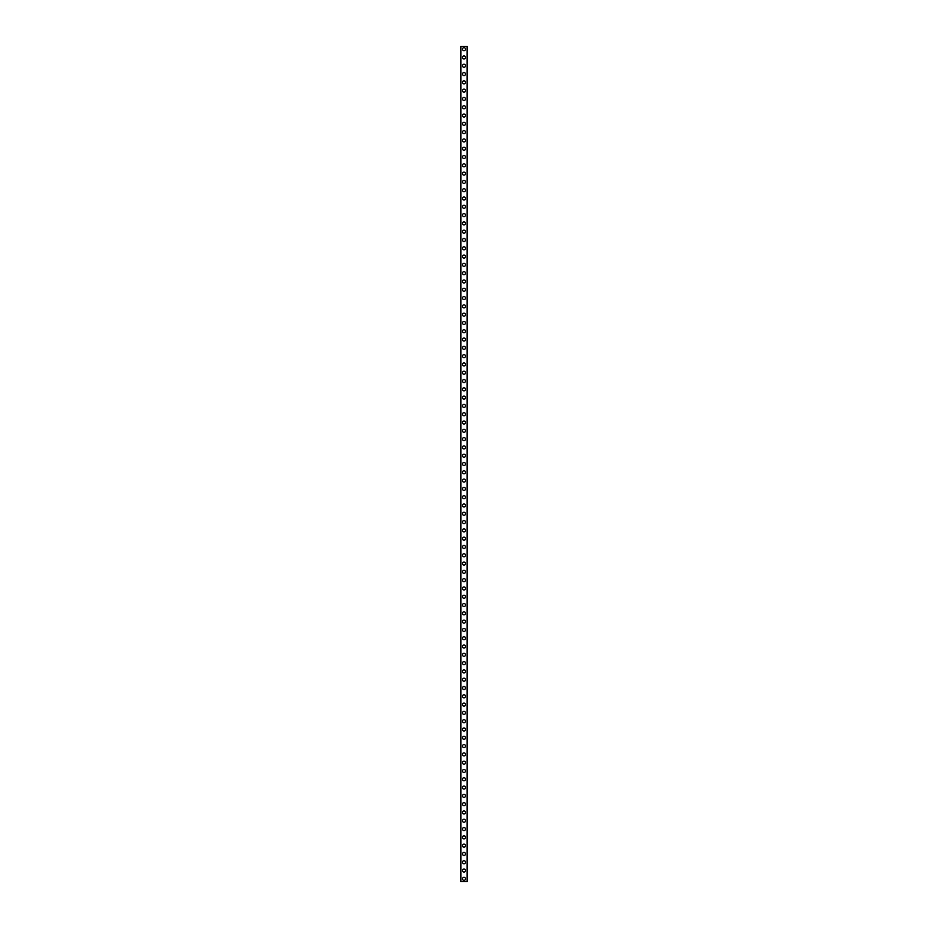<?xml version="1.0" encoding="UTF-8"?>
<svg xmlns="http://www.w3.org/2000/svg" width="928" height="928" viewBox="0 0 928 928"><rect width="100%" height="100%" fill="white"/><g stroke="black" fill="none" stroke-linecap="round" stroke-linejoin="round"><path stroke-width="1.39" d="M462.48 878.839A1.52 1.52 0 0 1 464 877.308A1.52 1.52 0 0 1 465.52 878.839A1.52 1.52 0 0 1 464 880.359A1.52 1.52 0 0 1 462.48 878.839M462.48 870.534A1.52 1.52 0 0 1 464 869.014A1.52 1.52 0 0 1 465.52 870.534A1.52 1.52 0 0 1 464 872.053A1.52 1.52 0 0 1 462.48 870.534M462.48 862.24A1.52 1.52 0 0 1 464 860.72A1.52 1.52 0 0 1 465.52 862.24A1.52 1.52 0 0 1 464 863.759A1.52 1.52 0 0 1 462.48 862.24M462.48 853.946A1.52 1.52 0 0 1 464 852.426A1.52 1.52 0 0 1 465.52 853.946A1.52 1.52 0 0 1 464 855.465A1.52 1.52 0 0 1 462.48 853.946M462.48 845.652A1.52 1.52 0 0 1 464 844.132A1.52 1.52 0 0 1 465.52 845.652A1.52 1.52 0 0 1 464 847.171A1.52 1.52 0 0 1 462.48 845.652M462.48 837.346A1.52 1.52 0 0 1 464 835.826A1.52 1.52 0 0 1 465.52 837.346A1.52 1.52 0 0 1 464 838.877A1.52 1.52 0 0 1 462.48 837.346M462.48 829.052A1.52 1.52 0 0 1 464 827.532A1.52 1.52 0 0 1 465.52 829.052A1.52 1.52 0 0 1 464 830.572A1.52 1.52 0 0 1 462.48 829.052M462.48 820.758A1.52 1.52 0 0 1 464 819.238A1.52 1.52 0 0 1 465.52 820.758A1.52 1.52 0 0 1 464 822.278A1.52 1.52 0 0 1 462.48 820.758M462.48 812.464A1.52 1.52 0 0 1 464 810.944A1.52 1.52 0 0 1 465.52 812.464A1.52 1.52 0 0 1 464 813.984A1.52 1.52 0 0 1 462.48 812.464M462.48 804.17A1.52 1.52 0 0 1 464 802.639A1.52 1.52 0 0 1 465.52 804.17A1.52 1.52 0 0 1 464 805.69A1.52 1.52 0 0 1 462.48 804.17M462.48 795.864A1.52 1.52 0 0 1 464 794.345A1.52 1.52 0 0 1 465.52 795.864A1.52 1.52 0 0 1 464 797.384A1.52 1.52 0 0 1 462.48 795.864M462.48 787.57A1.52 1.52 0 0 1 464 786.051A1.52 1.52 0 0 1 465.52 787.57A1.52 1.52 0 0 1 464 789.09A1.52 1.52 0 0 1 462.48 787.57M462.48 779.276A1.52 1.52 0 0 1 464 777.757A1.52 1.52 0 0 1 465.52 779.276A1.52 1.52 0 0 1 464 780.796A1.52 1.52 0 0 1 462.48 779.276M462.48 770.982A1.52 1.52 0 0 1 464 769.451A1.52 1.52 0 0 1 465.52 770.982A1.52 1.52 0 0 1 464 772.502A1.52 1.52 0 0 1 462.48 770.982M462.48 762.677A1.52 1.52 0 0 1 464 761.157A1.52 1.52 0 0 1 465.52 762.677A1.52 1.52 0 0 1 464 764.196A1.52 1.52 0 0 1 462.48 762.677M462.48 754.383A1.52 1.52 0 0 1 464 752.863A1.52 1.52 0 0 1 465.52 754.383A1.52 1.52 0 0 1 464 755.902A1.52 1.52 0 0 1 462.48 754.383M462.48 746.089A1.52 1.52 0 0 1 464 744.569A1.52 1.52 0 0 1 465.52 746.089A1.52 1.52 0 0 1 464 747.608A1.52 1.52 0 0 1 462.48 746.089M462.48 737.795A1.52 1.52 0 0 1 464 736.275A1.52 1.52 0 0 1 465.52 737.795A1.52 1.52 0 0 1 464 739.314A1.52 1.52 0 0 1 462.48 737.795M462.48 729.489A1.52 1.52 0 0 1 464 727.97A1.52 1.52 0 0 1 465.52 729.489A1.52 1.52 0 0 1 464 731.02A1.52 1.52 0 0 1 462.48 729.489M462.48 721.195A1.52 1.52 0 0 1 464 719.676A1.52 1.52 0 0 1 465.52 721.195A1.52 1.52 0 0 1 464 722.715A1.52 1.52 0 0 1 462.48 721.195M462.48 712.901A1.52 1.52 0 0 1 464 711.382A1.52 1.52 0 0 1 465.52 712.901A1.52 1.52 0 0 1 464 714.421A1.52 1.52 0 0 1 462.48 712.901M462.48 704.607A1.52 1.52 0 0 1 464 703.088A1.52 1.52 0 0 1 465.52 704.607A1.52 1.52 0 0 1 464 706.127A1.52 1.52 0 0 1 462.48 704.607M462.48 696.302A1.52 1.52 0 0 1 464 694.782A1.52 1.52 0 0 1 465.52 696.302A1.52 1.52 0 0 1 464 697.833A1.52 1.52 0 0 1 462.48 696.302M462.48 688.008A1.52 1.52 0 0 1 464 686.488A1.52 1.52 0 0 1 465.52 688.008A1.52 1.52 0 0 1 464 689.527A1.52 1.52 0 0 1 462.48 688.008M462.48 679.714A1.52 1.52 0 0 1 464 678.194A1.52 1.52 0 0 1 465.52 679.714A1.52 1.52 0 0 1 464 681.233A1.52 1.52 0 0 1 462.48 679.714M462.48 671.42A1.52 1.52 0 0 1 464 669.9A1.52 1.52 0 0 1 465.52 671.42A1.52 1.52 0 0 1 464 672.939A1.52 1.52 0 0 1 462.48 671.42M462.48 663.126A1.52 1.52 0 0 1 464 661.594A1.52 1.52 0 0 1 465.52 663.126A1.52 1.52 0 0 1 464 664.645A1.52 1.52 0 0 1 462.48 663.126M462.48 654.82A1.52 1.52 0 0 1 464 653.3A1.52 1.52 0 0 1 465.52 654.82A1.52 1.52 0 0 1 464 656.34A1.52 1.52 0 0 1 462.48 654.82M462.48 646.526A1.52 1.52 0 0 1 464 645.006A1.52 1.52 0 0 1 465.52 646.526A1.52 1.52 0 0 1 464 648.046A1.52 1.52 0 0 1 462.48 646.526M462.48 638.232A1.52 1.52 0 0 1 464 636.712A1.52 1.52 0 0 1 465.52 638.232A1.52 1.52 0 0 1 464 639.752A1.52 1.52 0 0 1 462.48 638.232M462.48 629.938A1.52 1.52 0 0 1 464 628.418A1.52 1.52 0 0 1 465.52 629.938A1.52 1.52 0 0 1 464 631.458A1.52 1.52 0 0 1 462.48 629.938M462.48 621.632A1.52 1.52 0 0 1 464 620.113A1.52 1.52 0 0 1 465.52 621.632A1.52 1.52 0 0 1 464 623.164A1.52 1.52 0 0 1 462.48 621.632M462.48 613.338A1.52 1.52 0 0 1 464 611.819A1.52 1.52 0 0 1 465.52 613.338A1.52 1.52 0 0 1 464 614.858A1.52 1.52 0 0 1 462.48 613.338M462.48 605.044A1.52 1.52 0 0 1 464 603.525A1.52 1.52 0 0 1 465.52 605.044A1.52 1.52 0 0 1 464 606.564A1.52 1.52 0 0 1 462.48 605.044M462.48 596.75A1.52 1.52 0 0 1 464 595.231A1.52 1.52 0 0 1 465.52 596.75A1.52 1.52 0 0 1 464 598.27A1.52 1.52 0 0 1 462.48 596.75M462.48 588.445A1.52 1.52 0 0 1 464 586.925A1.52 1.52 0 0 1 465.52 588.445A1.52 1.52 0 0 1 464 589.976A1.52 1.52 0 0 1 462.48 588.445M462.48 580.151A1.52 1.52 0 0 1 464 578.631A1.52 1.52 0 0 1 465.52 580.151A1.52 1.52 0 0 1 464 581.67A1.52 1.52 0 0 1 462.48 580.151M462.48 571.857A1.52 1.52 0 0 1 464 570.337A1.52 1.52 0 0 1 465.52 571.857A1.52 1.52 0 0 1 464 573.376A1.52 1.52 0 0 1 462.48 571.857M462.48 563.563A1.52 1.52 0 0 1 464 562.043A1.52 1.52 0 0 1 465.52 563.563A1.52 1.52 0 0 1 464 565.082A1.52 1.52 0 0 1 462.48 563.563M462.48 555.269A1.52 1.52 0 0 1 464 553.738A1.52 1.52 0 0 1 465.52 555.269A1.52 1.52 0 0 1 464 556.788A1.52 1.52 0 0 1 462.48 555.269M462.48 546.963A1.52 1.52 0 0 1 464 545.444A1.52 1.52 0 0 1 465.52 546.963A1.52 1.52 0 0 1 464 548.483A1.52 1.52 0 0 1 462.48 546.963M462.48 538.669A1.52 1.52 0 0 1 464 537.15A1.52 1.52 0 0 1 465.52 538.669A1.52 1.52 0 0 1 464 540.189A1.52 1.52 0 0 1 462.48 538.669M462.48 530.375A1.52 1.52 0 0 1 464 528.856A1.52 1.52 0 0 1 465.52 530.375A1.52 1.52 0 0 1 464 531.895A1.52 1.52 0 0 1 462.48 530.375M462.48 522.081A1.52 1.52 0 0 1 464 520.55A1.52 1.52 0 0 1 465.52 522.081A1.52 1.52 0 0 1 464 523.601A1.52 1.52 0 0 1 462.48 522.081M462.48 513.776A1.52 1.52 0 0 1 464 512.256A1.52 1.52 0 0 1 465.52 513.776A1.52 1.52 0 0 1 464 515.307A1.52 1.52 0 0 1 462.48 513.776M462.48 505.482A1.52 1.52 0 0 1 464 503.962A1.52 1.52 0 0 1 465.52 505.482A1.52 1.52 0 0 1 464 507.001A1.52 1.52 0 0 1 462.48 505.482M462.48 497.188A1.52 1.52 0 0 1 464 495.668A1.52 1.52 0 0 1 465.52 497.188A1.52 1.52 0 0 1 464 498.707A1.52 1.52 0 0 1 462.48 497.188M462.48 488.894A1.52 1.52 0 0 1 464 487.374A1.52 1.52 0 0 1 465.52 488.894A1.52 1.52 0 0 1 464 490.413A1.52 1.52 0 0 1 462.48 488.894M462.48 480.588A1.52 1.52 0 0 1 464 479.068A1.52 1.52 0 0 1 465.52 480.588A1.52 1.52 0 0 1 464 482.119A1.52 1.52 0 0 1 462.48 480.588M462.48 472.294A1.52 1.52 0 0 1 464 470.774A1.52 1.52 0 0 1 465.52 472.294A1.52 1.52 0 0 1 464 473.814A1.52 1.52 0 0 1 462.48 472.294M462.48 464A1.52 1.52 0 0 1 464 462.48A1.52 1.52 0 0 1 465.52 464A1.52 1.52 0 0 1 464 465.52A1.52 1.52 0 0 1 462.48 464M462.48 455.706A1.52 1.52 0 0 1 464 454.186A1.52 1.52 0 0 1 465.52 455.706A1.52 1.52 0 0 1 464 457.226A1.52 1.52 0 0 1 462.48 455.706M462.48 447.412A1.52 1.52 0 0 1 464 445.881A1.52 1.52 0 0 1 465.52 447.412A1.52 1.52 0 0 1 464 448.932A1.52 1.52 0 0 1 462.48 447.412M462.48 439.106A1.52 1.52 0 0 1 464 437.587A1.52 1.52 0 0 1 465.52 439.106A1.52 1.52 0 0 1 464 440.626A1.52 1.52 0 0 1 462.48 439.106M462.48 430.812A1.52 1.52 0 0 1 464 429.293A1.52 1.52 0 0 1 465.52 430.812A1.52 1.52 0 0 1 464 432.332A1.52 1.52 0 0 1 462.48 430.812M462.48 422.518A1.52 1.52 0 0 1 464 420.999A1.52 1.52 0 0 1 465.52 422.518A1.52 1.52 0 0 1 464 424.038A1.52 1.52 0 0 1 462.48 422.518M462.48 414.224A1.52 1.52 0 0 1 464 412.693A1.52 1.52 0 0 1 465.52 414.224A1.52 1.52 0 0 1 464 415.744A1.52 1.52 0 0 1 462.48 414.224M462.48 405.919A1.52 1.52 0 0 1 464 404.399A1.52 1.52 0 0 1 465.52 405.919A1.52 1.52 0 0 1 464 407.45A1.52 1.52 0 0 1 462.48 405.919M462.48 397.625A1.52 1.52 0 0 1 464 396.105A1.52 1.52 0 0 1 465.52 397.625A1.52 1.52 0 0 1 464 399.144A1.52 1.52 0 0 1 462.48 397.625M462.48 389.331A1.52 1.52 0 0 1 464 387.811A1.52 1.52 0 0 1 465.52 389.331A1.52 1.52 0 0 1 464 390.85A1.52 1.52 0 0 1 462.48 389.331M462.48 381.037A1.52 1.52 0 0 1 464 379.517A1.52 1.52 0 0 1 465.52 381.037A1.52 1.52 0 0 1 464 382.556A1.52 1.52 0 0 1 462.48 381.037M462.48 372.731A1.52 1.52 0 0 1 464 371.212A1.52 1.52 0 0 1 465.52 372.731A1.52 1.52 0 0 1 464 374.262A1.52 1.52 0 0 1 462.48 372.731M462.48 364.437A1.52 1.52 0 0 1 464 362.918A1.52 1.52 0 0 1 465.52 364.437A1.52 1.52 0 0 1 464 365.957A1.52 1.52 0 0 1 462.48 364.437M462.48 356.143A1.52 1.52 0 0 1 464 354.624A1.52 1.52 0 0 1 465.52 356.143A1.52 1.52 0 0 1 464 357.663A1.52 1.52 0 0 1 462.48 356.143M462.48 347.849A1.52 1.52 0 0 1 464 346.33A1.52 1.52 0 0 1 465.52 347.849A1.52 1.52 0 0 1 464 349.369A1.52 1.52 0 0 1 462.48 347.849M462.48 339.555A1.52 1.52 0 0 1 464 338.024A1.52 1.52 0 0 1 465.52 339.555A1.52 1.52 0 0 1 464 341.075A1.52 1.52 0 0 1 462.48 339.555M462.48 331.25A1.52 1.52 0 0 1 464 329.73A1.52 1.52 0 0 1 465.52 331.25A1.52 1.52 0 0 1 464 332.769A1.52 1.52 0 0 1 462.48 331.25M462.48 322.956A1.52 1.52 0 0 1 464 321.436A1.52 1.52 0 0 1 465.52 322.956A1.52 1.52 0 0 1 464 324.475A1.52 1.52 0 0 1 462.48 322.956M462.48 314.662A1.52 1.52 0 0 1 464 313.142A1.52 1.52 0 0 1 465.52 314.662A1.52 1.52 0 0 1 464 316.181A1.52 1.52 0 0 1 462.48 314.662M462.48 306.368A1.52 1.52 0 0 1 464 304.836A1.52 1.52 0 0 1 465.52 306.368A1.52 1.52 0 0 1 464 307.887A1.52 1.52 0 0 1 462.48 306.368M462.48 298.062A1.52 1.52 0 0 1 464 296.542A1.52 1.52 0 0 1 465.52 298.062A1.52 1.52 0 0 1 464 299.582A1.52 1.52 0 0 1 462.48 298.062M462.48 289.768A1.52 1.52 0 0 1 464 288.248A1.52 1.52 0 0 1 465.52 289.768A1.52 1.52 0 0 1 464 291.288A1.52 1.52 0 0 1 462.48 289.768M462.48 281.474A1.52 1.52 0 0 1 464 279.954A1.52 1.52 0 0 1 465.52 281.474A1.52 1.52 0 0 1 464 282.994A1.52 1.52 0 0 1 462.48 281.474M462.48 273.18A1.52 1.52 0 0 1 464 271.66A1.52 1.52 0 0 1 465.52 273.18A1.52 1.52 0 0 1 464 274.7A1.52 1.52 0 0 1 462.48 273.18M462.48 264.874A1.52 1.52 0 0 1 464 263.355A1.52 1.52 0 0 1 465.52 264.874A1.52 1.52 0 0 1 464 266.406A1.52 1.52 0 0 1 462.48 264.874M462.48 256.58A1.52 1.52 0 0 1 464 255.061A1.52 1.52 0 0 1 465.52 256.58A1.52 1.52 0 0 1 464 258.1A1.52 1.52 0 0 1 462.48 256.58M462.48 248.286A1.52 1.52 0 0 1 464 246.767A1.52 1.52 0 0 1 465.52 248.286A1.52 1.52 0 0 1 464 249.806A1.52 1.52 0 0 1 462.48 248.286M462.48 239.992A1.52 1.52 0 0 1 464 238.473A1.52 1.52 0 0 1 465.52 239.992A1.52 1.52 0 0 1 464 241.512A1.52 1.52 0 0 1 462.48 239.992M462.48 231.698A1.52 1.52 0 0 1 464 230.167A1.52 1.52 0 0 1 465.52 231.698A1.52 1.52 0 0 1 464 233.218A1.52 1.52 0 0 1 462.48 231.698M462.48 223.393A1.52 1.52 0 0 1 464 221.873A1.52 1.52 0 0 1 465.52 223.393A1.52 1.52 0 0 1 464 224.912A1.52 1.52 0 0 1 462.48 223.393M462.48 215.099A1.52 1.52 0 0 1 464 213.579A1.52 1.52 0 0 1 465.52 215.099A1.52 1.52 0 0 1 464 216.618A1.52 1.52 0 0 1 462.48 215.099M462.48 206.805A1.52 1.52 0 0 1 464 205.285A1.52 1.52 0 0 1 465.52 206.805A1.52 1.52 0 0 1 464 208.324A1.52 1.52 0 0 1 462.48 206.805M462.48 198.511A1.52 1.52 0 0 1 464 196.98A1.52 1.52 0 0 1 465.52 198.511A1.52 1.52 0 0 1 464 200.03A1.52 1.52 0 0 1 462.48 198.511M462.48 190.205A1.52 1.52 0 0 1 464 188.686A1.52 1.52 0 0 1 465.52 190.205A1.52 1.52 0 0 1 464 191.725A1.52 1.52 0 0 1 462.48 190.205M462.48 181.911A1.52 1.52 0 0 1 464 180.392A1.52 1.52 0 0 1 465.52 181.911A1.52 1.52 0 0 1 464 183.431A1.52 1.52 0 0 1 462.48 181.911M462.48 173.617A1.52 1.52 0 0 1 464 172.098A1.52 1.52 0 0 1 465.52 173.617A1.52 1.52 0 0 1 464 175.137A1.52 1.52 0 0 1 462.48 173.617M462.48 165.323A1.52 1.52 0 0 1 464 163.804A1.52 1.52 0 0 1 465.52 165.323A1.52 1.52 0 0 1 464 166.843A1.52 1.52 0 0 1 462.48 165.323M462.48 157.018A1.52 1.52 0 0 1 464 155.498A1.52 1.52 0 0 1 465.52 157.018A1.52 1.52 0 0 1 464 158.549A1.52 1.52 0 0 1 462.48 157.018M462.48 148.724A1.52 1.52 0 0 1 464 147.204A1.52 1.52 0 0 1 465.52 148.724A1.52 1.52 0 0 1 464 150.243A1.52 1.52 0 0 1 462.48 148.724M462.48 140.43A1.52 1.52 0 0 1 464 138.91A1.52 1.52 0 0 1 465.52 140.43A1.52 1.52 0 0 1 464 141.949A1.52 1.52 0 0 1 462.48 140.43M462.48 132.136A1.52 1.52 0 0 1 464 130.616A1.52 1.52 0 0 1 465.52 132.136A1.52 1.52 0 0 1 464 133.655A1.52 1.52 0 0 1 462.48 132.136M462.48 123.83A1.52 1.52 0 0 1 464 122.31A1.52 1.52 0 0 1 465.52 123.83A1.52 1.52 0 0 1 464 125.361A1.52 1.52 0 0 1 462.48 123.83M462.48 115.536A1.52 1.52 0 0 1 464 114.016A1.52 1.52 0 0 1 465.52 115.536A1.52 1.52 0 0 1 464 117.056A1.52 1.52 0 0 1 462.48 115.536M462.48 107.242A1.52 1.52 0 0 1 464 105.722A1.52 1.52 0 0 1 465.52 107.242A1.52 1.52 0 0 1 464 108.762A1.52 1.52 0 0 1 462.48 107.242M462.48 98.948A1.52 1.52 0 0 1 464 97.428A1.52 1.52 0 0 1 465.52 98.948A1.52 1.52 0 0 1 464 100.468A1.52 1.52 0 0 1 462.48 98.948M462.48 90.654A1.52 1.52 0 0 1 464 89.123A1.52 1.52 0 0 1 465.52 90.654A1.52 1.52 0 0 1 464 92.174A1.52 1.52 0 0 1 462.48 90.654M462.48 82.348A1.52 1.52 0 0 1 464 80.829A1.52 1.52 0 0 1 465.52 82.348A1.52 1.52 0 0 1 464 83.868A1.52 1.52 0 0 1 462.48 82.348M462.48 74.054A1.52 1.52 0 0 1 464 72.535A1.52 1.52 0 0 1 465.52 74.054A1.52 1.52 0 0 1 464 75.574A1.52 1.52 0 0 1 462.48 74.054M462.48 65.76A1.52 1.52 0 0 1 464 64.241A1.52 1.52 0 0 1 465.52 65.76A1.52 1.52 0 0 1 464 67.28A1.52 1.52 0 0 1 462.48 65.76M462.48 57.466A1.52 1.52 0 0 1 464 55.947A1.52 1.52 0 0 1 465.52 57.466A1.52 1.52 0 0 1 464 58.986A1.52 1.52 0 0 1 462.48 57.466M462.48 49.161A1.52 1.52 0 0 1 464 47.641A1.52 1.52 0 0 1 465.52 49.161A1.52 1.52 0 0 1 464 50.692A1.52 1.52 0 0 1 462.48 49.161M460.926 46.4L460.822 881.6L467.178 881.6L467.178 46.4L460.926 46.4L460.926 881.6M467.074 46.4L467.074 881.6"/></g></svg>
